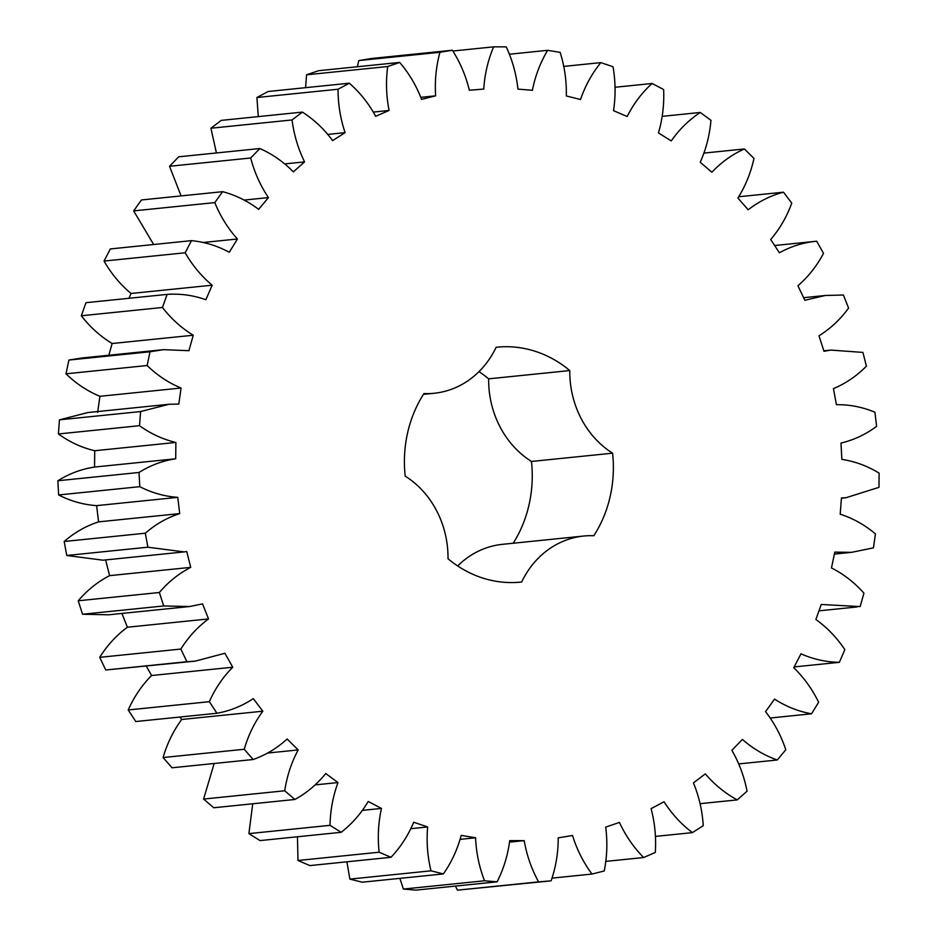 <?xml version="1.0" encoding="UTF-8"?>
<svg xmlns="http://www.w3.org/2000/svg" width="937" height="937" viewBox="0 0 937 937"><rect width="100%" height="100%" fill="white"/><g stroke="black" fill="none" stroke-linecap="round" stroke-linejoin="round"><path stroke-width="1.41" d="M692.42 832.63C681.281 824.244 671.817 813.948 664.04 801.744L651.086 808.666C654.881 823.002 656.287 837.596 655.303 852.459L643.649 857.531C633.658 847.435 625.6 835.734 619.451 822.428L605.689 827.125C607.621 841.871 607.129 856.488 604.224 870.977L591.997 874.057C583.388 862.473 576.887 849.613 572.507 835.488L558.229 837.854C558.241 852.705 555.875 867.03 551.12 880.839L538.576 881.869C531.525 869.021 526.735 855.282 524.205 840.63L509.728 840.618C507.819 855.27 503.614 868.997 497.114 881.822L484.534 880.78C479.182 866.959 476.195 852.623 475.574 837.772L461.203 835.382C457.42 849.508 451.47 862.345 443.365 873.928L430.997 870.824C427.471 856.324 426.358 841.707 427.659 826.961L413.697 822.241C408.11 835.535 400.556 847.224 390.998 857.296L379.134 852.213C377.506 837.338 378.279 822.745 381.464 808.42L368.218 801.475C360.956 813.667 351.937 823.939 341.162 832.302L330.023 825.333C330.328 810.411 332.986 796.157 337.999 782.559L325.736 773.529C316.952 784.363 306.668 793.007 294.886 799.472L284.731 790.769C286.956 776.117 291.43 762.495 298.165 749.928L287.155 739.012C277.047 748.23 265.721 755.07 253.177 759.509L244.217 749.26C248.317 735.182 254.524 722.497 262.828 711.206L253.306 698.639C242.074 706.065 229.94 710.937 216.927 713.256L209.349 701.684C215.229 688.472 223.029 676.994 232.739 667.226L224.903 653.276L195.259 661.124L186.885 661.709L180.853 649.06C188.407 637.008 197.637 626.958 208.529 618.935L202.544 603.896L189.684 606.52L163.717 605.958L159.36 592.5C168.414 581.854 178.873 573.479 190.726 567.365L186.732 551.542L184.109 551.916L147.894 547.196L145.305 533.212C155.671 524.216 167.137 517.669 179.705 513.593L177.772 497.348C164.619 496.446 151.946 492.885 139.777 486.678L139.016 472.471C150.47 465.302 162.698 460.735 175.699 458.779L175.875 442.451C162.921 439.394 150.81 433.808 139.519 425.691L140.597 411.554L169.035 404.269L178.791 404.093L181.075 388.023C168.613 382.893 157.299 375.386 147.144 365.524L150.025 351.773L163.46 349.665L188.923 350.696L193.256 335.235C181.544 328.126 171.284 318.873 162.464 307.477L167.114 294.394C180.302 293.468 193.221 295.249 205.871 299.735L212.172 285.199C201.467 276.263 192.46 265.464 185.175 252.779L191.476 240.645C204.699 241.91 217.29 245.787 229.272 252.276L237.412 238.994C227.925 228.429 220.382 216.295 214.796 202.603L222.619 191.675C235.574 195.083 247.579 200.975 258.647 209.349L268.439 197.59C260.381 185.62 254.466 172.42 250.671 158.002L259.854 148.526C272.28 154.019 283.442 161.796 293.34 171.869L304.584 161.89C298.13 148.76 293.96 134.776 292.051 119.948L302.393 112.1C314.024 119.561 324.108 129.072 332.635 140.62L345.085 132.632C340.377 118.636 338.034 104.159 338.058 89.226L349.337 83.206C359.925 92.47 368.709 103.492 375.69 116.282L389.089 110.461C386.208 95.879 385.751 81.238 387.707 66.515L399.677 62.428C409 73.297 416.297 85.618 421.58 99.369L435.635 95.832C434.663 80.992 436.092 66.468 439.933 52.285L452.348 50.235C460.196 62.474 465.865 75.815 469.332 90.245L483.75 89.062C484.698 74.269 487.99 60.202 493.635 46.85L506.226 46.862C512.445 60.226 516.346 74.304 517.927 89.097L532.392 90.303C535.238 75.874 540.333 62.545 547.653 50.317L560.162 52.402C564.613 66.586 566.662 81.109 566.335 95.949L580.53 99.509C585.227 85.771 591.997 73.473 600.851 62.615L612.997 66.726C615.586 81.437 615.75 96.089 613.512 110.66L627.158 116.516C633.588 103.738 641.904 92.728 652.093 83.475L663.63 89.53C664.286 104.464 662.564 118.929 658.453 132.925L671.255 140.925C679.29 129.388 688.964 119.901 700.279 112.463L710.949 120.323C709.684 135.151 706.111 149.135 700.22 162.253L711.886 172.244C721.361 162.195 732.195 154.429 744.388 148.96L753.969 158.458C750.795 172.876 745.442 186.065 737.899 198.023L748.194 209.794C758.9 201.443 770.659 195.575 783.473 192.19L791.765 203.13C786.752 216.81 779.736 228.933 770.706 239.474L779.408 252.779C791.109 246.302 803.548 242.449 816.701 241.219L823.529 253.365C816.795 266.026 808.256 276.825 797.926 285.738L804.86 300.273L825.31 295.483L843.382 295.014L848.594 308.109C840.266 319.482 830.393 328.711 818.985 335.809L823.998 351.281L830.885 350.087L862.93 352.417L866.409 366.18C856.676 376.03 845.678 383.502 833.438 388.621L836.413 404.69C849.566 404.503 862.403 407.021 874.924 412.221L876.61 426.358C865.671 434.463 853.794 440.027 840.981 443.06L841.859 459.388C854.942 461.367 867.369 465.958 879.129 473.138L878.976 487.345L845.97 497.734L841.438 497.945L840.196 514.19C852.939 518.302 864.687 524.861 875.439 533.879L873.448 547.864L851.546 552.338L834.808 552.139L831.482 567.939C843.605 574.088 854.415 582.486 863.937 593.133L860.154 606.59L821.234 604.459L815.893 619.498C827.137 627.544 836.788 637.593 844.858 649.657L839.376 662.307C826.141 662.131 813.339 659.297 800.994 653.803L793.756 667.741C803.887 677.521 812.168 689.023 818.633 702.246L811.547 713.795C798.429 711.464 786.084 706.568 774.536 699.107L765.552 711.663C774.349 722.966 781.095 735.662 785.792 749.752L777.277 759.989C764.545 755.527 752.926 748.663 742.42 739.422L731.867 750.314C739.141 762.905 744.212 776.527 747.058 791.191L737.278 799.882C725.215 793.381 714.568 784.714 705.327 773.88L693.439 782.887C699.037 796.485 702.317 810.751 703.254 825.673L692.42 832.63L655.338 836.413M93.477 467.153L175.699 458.779M457.666 565.948A91.1 80.512 -95.8 0 1 502.49 544.327L583.634 536.046A91.1 80.512 -95.8 0 0 521.663 582.018A118.062 104.335 -95.8 0 1 520.89 582.1A118.062 104.335 -95.8 0 1 448.015 558.745A91.1 80.512 -95.8 0 0 405.194 476.125A118.062 104.335 -95.8 0 1 423.969 393.563A91.1 80.512 -95.8 0 0 434.159 393.259A91.1 80.512 -95.8 0 0 496.13 347.276A118.062 104.335 -95.8 0 1 496.903 347.194A118.062 104.335 -95.8 0 1 569.778 370.56L488.634 378.841A91.1 80.512 -95.8 0 0 531.466 461.461A118.062 104.335 -95.8 0 1 513.183 543.237M583.634 536.046A91.1 80.512 -95.8 0 1 593.812 535.741A118.062 104.335 -95.8 0 0 612.599 453.18A91.1 80.512 -95.8 0 1 569.778 370.56M551.12 880.839L457.443 890.15L455.394 886.086M497.114 881.822L415.981 890.115L403.39 889.061L399.876 878.367M443.365 873.928L362.221 882.209L349.864 879.105L346.889 861.806M390.998 857.296L309.866 865.589L297.989 860.494L297.451 836.764M341.162 832.302L260.017 840.594L248.891 833.625L252.732 803.782M294.886 799.472L213.753 807.764L203.598 799.062L214.163 763.491M253.177 759.509L172.045 767.79L163.073 757.553C167.184 743.463 173.38 730.778 181.696 719.487L179.834 717.039M216.927 713.256L135.783 721.537L128.205 709.965C134.096 696.765 141.897 685.275 151.595 675.518L146.324 666.113M195.259 661.124L105.752 669.99L99.72 657.341C107.263 645.288 116.493 635.251 127.397 627.228L121.904 613.43M189.684 606.52L108.551 614.801L82.573 614.239L78.216 600.781C87.27 590.146 97.729 581.76 109.594 575.646L105.588 559.834M184.109 551.916L102.976 560.197L66.761 555.477L64.173 541.492C74.538 532.497 86.005 525.962 98.561 521.874L96.628 505.629C83.475 504.727 70.814 501.178 58.633 494.959L57.871 480.751C69.326 473.583 81.554 469.027 94.555 467.059L94.731 450.732C81.788 447.687 69.666 442.088 58.387 433.972L59.453 419.835L87.902 412.549L169.035 404.269M97.647 412.374L99.931 396.304C87.469 391.174 76.155 383.678 66 373.816L68.893 360.054L82.327 357.946L163.46 349.665M108.833 355.24L112.124 343.516C100.411 336.406 90.139 327.154 81.332 315.769L85.97 302.686L167.114 294.394M128.955 298.294L131.039 293.48C120.323 284.555 111.327 273.745 104.042 261.072L110.343 248.937L191.476 240.645M153.656 244.51L133.651 210.884L141.475 199.956L222.619 191.675M181.075 195.915L169.527 166.282L178.709 156.807L259.854 148.526M216.412 152.954L210.919 128.228L221.249 120.393L302.393 112.1M258.284 116.61L256.914 97.518L268.193 91.486L349.337 83.206M305.591 87.668L306.563 74.796L318.533 70.708L399.677 62.428M357.384 66.75L358.789 60.577L371.216 58.516L452.348 50.235M478.983 371.626A118.062 104.335 -95.8 0 1 488.634 378.841M737.278 799.882L700.044 803.677M643.649 857.531L605.665 861.408M777.277 759.989L738.789 763.913M591.997 874.057L551.952 878.145M811.547 713.795L770.39 718M538.576 881.869L457.443 890.15M524.205 840.63L509.611 842.129M839.376 662.307L794.189 666.921M484.534 880.78L403.39 889.061M475.574 837.772L460.243 839.341M430.997 870.824L349.864 879.105M427.659 826.961L410.992 828.659M379.134 852.213L297.989 860.494M381.464 808.42L362.572 810.353M330.023 825.333L248.891 833.625M337.999 782.559L315.23 784.89M284.731 790.769L203.598 799.062M298.165 749.928L267.385 753.067M244.217 749.26L163.073 757.553M262.828 711.206L181.696 719.487M209.349 701.684L128.205 709.965M232.739 667.226L151.595 675.518M186.885 661.709L105.752 669.99M816.701 241.219L774.653 245.517M180.853 649.06L99.72 657.341M208.529 618.935L127.397 627.228M163.717 605.958L82.573 614.239M783.473 192.19L738.801 196.747M159.36 592.5L78.216 600.781M190.726 567.365L109.594 575.646M147.894 547.196L66.761 555.477M744.388 148.96L704.085 153.082M145.305 533.212L64.173 541.492M179.705 513.593L98.561 521.874M177.772 497.348L96.628 505.629M139.777 486.678L58.633 494.959M700.279 112.463L662.236 116.352M139.016 472.471L57.871 480.751M175.875 442.451L94.731 450.732M139.519 425.691L58.387 433.972M652.093 83.475L615 87.27M140.597 411.554L59.453 419.835M181.075 388.023L99.931 396.304M147.144 365.524L66 373.816M600.851 62.615L563.641 66.41M150.025 351.773L68.893 360.054M193.256 335.235L112.124 343.516M162.464 307.477L81.332 315.769M547.653 50.317L509.271 54.241M212.172 285.199L131.039 293.48M185.175 252.779L104.042 261.072M493.635 46.85L452.829 51.02M237.412 238.994L202.779 242.531M214.796 202.603L133.651 210.884M439.933 52.285L358.789 60.577M435.635 95.832L420.9 97.331M268.439 197.59L244.194 200.073M250.671 158.002L169.527 166.282M387.707 66.515L306.563 74.796M389.089 110.461L373.476 112.053M304.584 161.89L284.895 163.893M292.051 119.948L210.919 128.228M338.058 89.226L256.914 97.518M345.085 132.632L327.95 134.389M612.599 453.18L531.466 461.461M521.663 582.018L520.117 582.17M818.961 610.83L857.109 606.942M834.398 554.083L851.546 552.338M841.414 498.191L845.97 497.734M823.834 350.801L830.885 350.087M803.63 297.697L825.31 295.483M423.477 394.348L434.159 393.259"/></g></svg>
